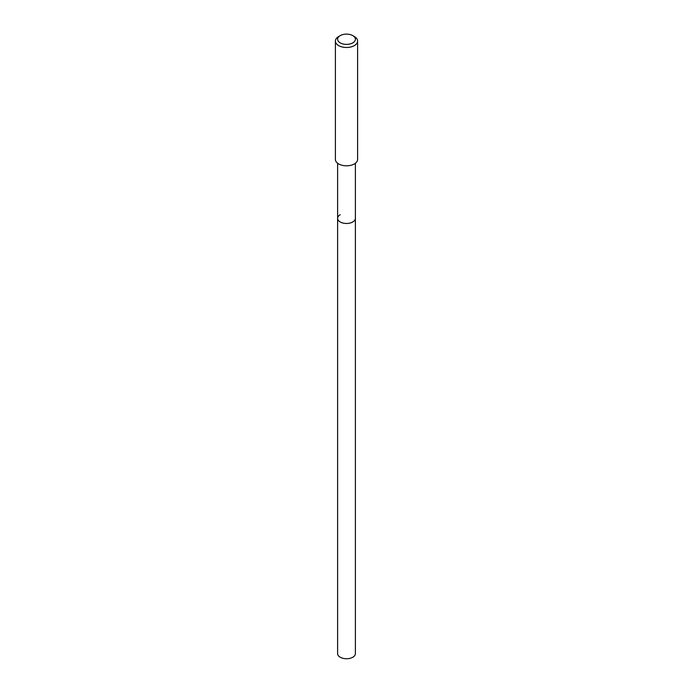 <?xml version="1.0" encoding="UTF-8"?>
<svg xmlns="http://www.w3.org/2000/svg" width="693" height="693" viewBox="0 0 693 693"><rect width="100%" height="100%" fill="white"/><g stroke="black" fill="none" stroke-linecap="round" stroke-linejoin="round"><path stroke-width="1.04" d="M337.612 163.245L337.612 653.612A8.888 5.128 0 0 0 343.096 658.35A8.888 5.128 0 0 0 352.78 657.241A8.888 5.128 0 0 0 355.388 653.612L355.388 218.347A8.888 5.128 180 0 1 352.78 221.968A8.888 5.128 180 0 1 343.096 223.085A8.888 5.128 180 0 1 337.612 218.347A8.888 5.128 180 0 1 340.22 214.717M337.612 218.347A8.888 5.128 0 0 0 343.096 223.085A8.888 5.128 0 0 0 352.78 221.968A8.888 5.128 0 0 0 355.388 218.347L355.388 163.245M335.395 41.06L335.395 159.399A11.105 6.41 0 0 0 342.247 165.324A11.105 6.41 0 0 0 354.357 163.938A11.105 6.41 0 0 0 357.605 159.399L357.605 41.06A11.105 6.41 180 0 1 354.357 45.599A11.105 6.41 180 0 1 342.247 46.985A11.105 6.41 180 0 1 335.395 41.06A11.105 6.41 180 0 1 338.643 36.53L340.22 35.62A8.888 5.128 180 0 1 352.78 35.62A8.888 5.128 180 0 1 352.78 42.879A8.888 5.128 180 0 1 340.22 42.879A8.888 5.128 180 0 1 340.22 35.62L338.643 36.53M352.78 35.62L354.357 36.53A11.105 6.41 180 0 1 357.605 41.06"/></g></svg>
